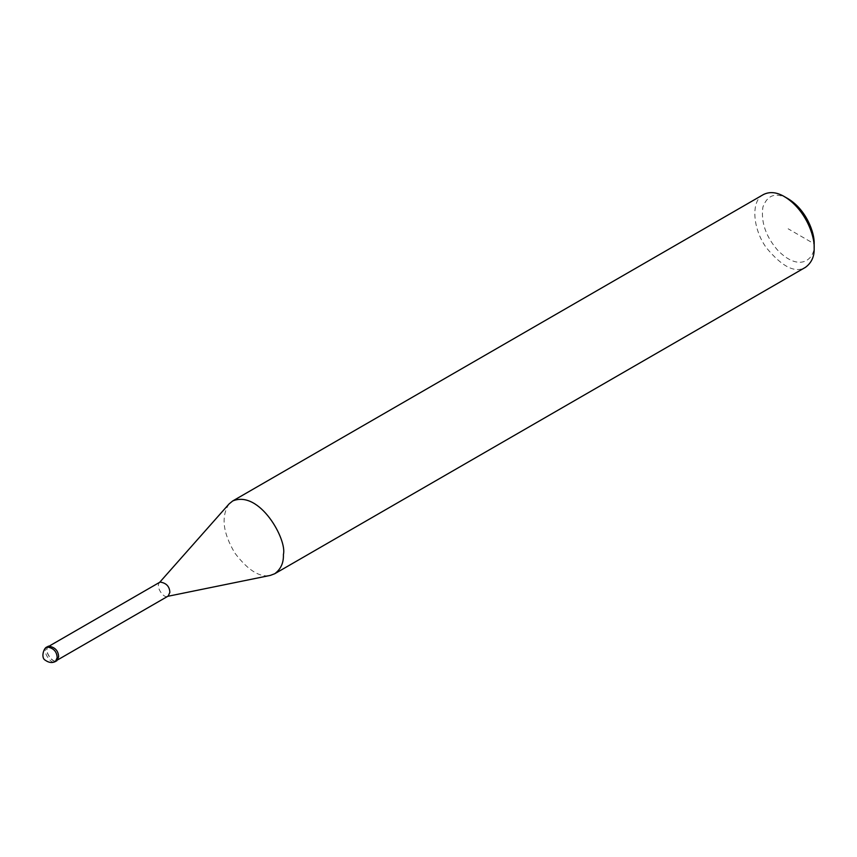 <?xml version="1.0" encoding="UTF-8"?>
<svg xmlns="http://www.w3.org/2000/svg" width="857" height="857" viewBox="0 0 857 857"><rect width="100%" height="100%" fill="white"/><g stroke="black" fill="none" stroke-linecap="round" stroke-linejoin="round"><path stroke-width="0.64" stroke-dasharray="4.29 3.21" d="M48.495 646.124C42.336 650.056 53.702 665.032 56.905 660.683M58.426 656.708C58.126 650.763 54.869 647.335 48.656 646.403C42.721 650.174 53.659 664.604 56.744 660.415L58.426 656.708M160.088 582.064L159.391 582.642C155.406 586.981 163.88 598.54 167.34 596.397L168.176 596.076M229.065 503.937C220.87 516.45 222.82 532.861 234.936 553.172C247.994 570.312 259.789 577.725 270.33 575.401M763.426 194.55C750.678 200.559 752.5 228.862 766.479 247.919C782.291 266.945 795.275 273.415 805.451 267.341M788.151 198.781C775.917 192.064 767.497 194.807 762.912 207.019C760.802 221.717 765.59 235.986 777.288 249.805C800.502 274.069 815.939 257.85 814.15 243.816L788.151 228.798M47.017 646.992C40.847 650.913 52.213 665.889 55.416 661.54M48.656 646.403L49.792 645.75M56.744 660.415L57.89 659.751"/><path stroke-width="1.29" d="M55.416 661.54L56.905 660.683L58.64 656.837C58.34 650.667 54.955 647.099 48.495 646.124L47.017 646.992C43.75 647.538 40.611 657.844 45.282 660.222C48.795 662.74 52.17 663.179 55.416 661.54L57.162 657.694C56.851 651.524 53.477 647.956 47.017 646.992M57.89 659.751L168.176 596.076L169.857 592.38C169.557 586.434 166.301 582.996 160.088 582.064L49.792 645.75M167.34 596.397L270.33 575.401L274.69 573.762C280.839 569.219 283.742 562.803 283.399 554.533C287.32 539.781 259.532 489.668 232.675 500.981L229.065 503.937L159.391 582.642M274.69 573.762L805.451 267.341C811.59 262.788 814.493 256.382 814.15 248.102C814.857 235.921 805.43 209.322 784.434 196.639C776.71 192.107 769.704 191.422 763.426 194.55L232.675 500.981M814.15 248.102L814.15 243.816C814.771 233.158 806.512 209.879 788.151 198.781L784.434 196.639"/></g></svg>
